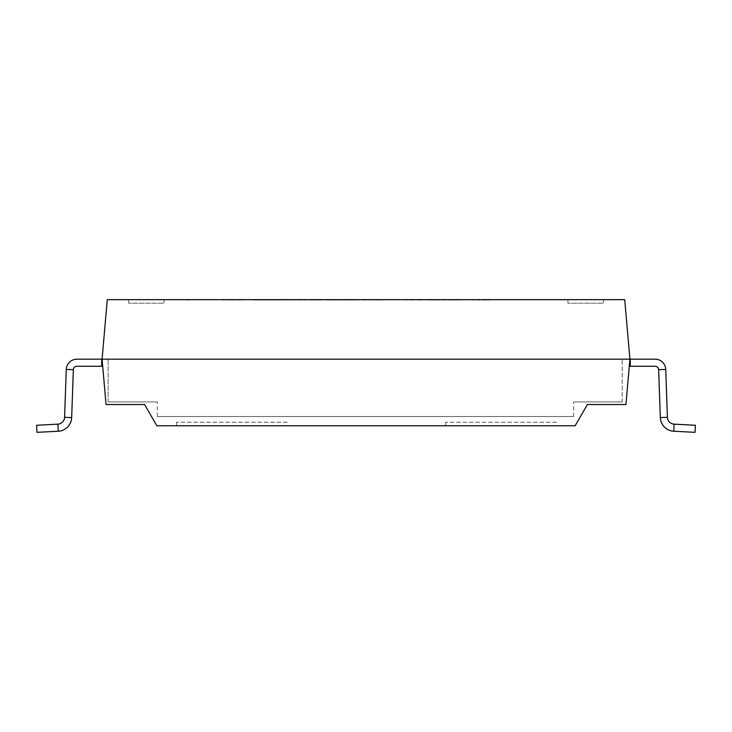 <?xml version="1.0" encoding="UTF-8"?>
<svg xmlns="http://www.w3.org/2000/svg" width="732" height="732" viewBox="0 0 732 732"><rect width="100%" height="100%" fill="white"/><g stroke="black" fill="none" stroke-linecap="round" stroke-linejoin="round"><path stroke-width="0.55" stroke-dasharray="3.66 2.75" d="M454.984 299.663L484.538 299.663L454.984 300.01M451.79 300.01L432.118 300.01L451.79 299.663M349.887 300.01L329.427 300.01M329.427 299.663L353.08 300.01M353.08 299.663L349.887 299.663M324.02 299.663L358.479 300.01L324.02 300.01M358.479 299.663L353.803 299.663L358.479 300.01M304.036 300.01L322.29 300.01L290.961 299.663L322.29 299.663L304.036 300.01M486.277 300.01L471.966 300.01M471.966 299.663L486.277 299.663M491.584 299.663L466.668 299.663L491.584 300.01M379.094 300.01L364.792 300.01M364.792 299.663L379.094 299.663M384.401 299.663L359.485 299.663L384.401 300.01M354.974 299.663L340.224 300.01L354.974 299.663M333.527 299.663L314.522 300.01L333.527 299.663M321.595 299.663L314.522 299.663L321.595 299.663M239.895 300.01L227.963 300.01M227.963 299.663L242.548 300.01M242.649 299.663L239.895 299.663M226.883 299.663L247.919 299.663L226.883 300.01M196.752 299.663L187.657 300.01L196.752 299.663M270.09 299.663L253.794 299.663L277.007 300.01L252.97 300.01L270.09 300.01M301.163 300.01L286.853 300.01M286.853 299.663L301.163 299.663M306.47 299.663L281.555 299.663L306.47 300.01M413.013 299.663L389.799 299.663L413.013 300.01M432.905 299.663L418.155 300.01L432.905 299.663M457.033 300.01L442.732 300.01M442.732 299.663L457.033 299.663M462.34 299.663L437.425 299.663L462.34 300.01M222.629 299.663L252.183 299.663L222.629 300.01M280.667 300.01L260.208 300.01M260.208 299.663L283.851 300.01M283.851 299.663L280.667 299.663M254.8 299.663L289.259 300.01L254.8 300.01M289.259 299.663L284.583 299.663L289.259 300.01M377.328 299.663L362.578 300.01L377.328 299.663M419.775 300.01L420.241 300.01M420.241 299.663L425.676 300.01M425.676 299.663L419.775 299.663M431.075 299.663L400.349 299.663L431.075 300.01M629.3 366.256L655.113 366.256A3.541 3.541 0 0 1 658.654 369.678L665.736 369.431A10.623 10.623 0 0 0 655.113 359.174A10.623 10.623 0 0 1 665.736 369.431L667.41 417.322A7.082 7.082 0 0 0 674.117 424.148L695.4 425.265L674.117 424.148A7.082 7.082 0 0 1 667.41 417.322L665.736 369.431A10.623 10.623 0 0 0 655.113 359.174L629.923 359.174L625.952 404.522L587.412 404.522L575.142 425.777L156.858 425.777L144.588 404.522L106.049 404.522L102.077 359.174L102.7 366.256L102.077 359.174L629.923 359.174L629.3 366.256L629.923 359.174L655.113 359.174L629.923 359.174L629.3 366.256L629.923 359.174L624.716 299.663L107.284 299.663L102.077 359.174L76.887 359.174L102.077 359.174L102.7 366.256L102.077 359.174L76.887 359.174A10.623 10.623 0 0 0 66.264 369.431L64.59 417.322A7.082 7.082 0 0 1 57.883 424.148L36.6 425.265L36.975 432.338L36.6 425.265L57.883 424.148A7.082 7.082 0 0 0 64.59 417.322L66.264 369.431A10.623 10.623 0 0 1 76.887 359.174A10.623 10.623 0 0 0 66.264 369.431L64.59 417.322A7.082 7.082 0 0 1 57.883 424.148L36.6 425.265L36.975 432.338L58.249 431.23A14.173 14.173 0 0 0 71.672 417.569A14.173 14.173 0 0 1 58.249 431.23L36.975 432.338L58.249 431.23A14.173 14.173 0 0 0 71.672 417.569L64.59 417.322M164.078 299.663L128.649 299.663L164.078 299.663L164.078 303.204L128.649 303.204L164.078 303.204M603.351 299.663L567.922 299.663L603.351 299.663L603.351 303.204L567.922 303.204L603.351 303.204M102.7 366.256L76.887 366.256A3.541 3.541 0 0 0 73.346 369.678L71.672 417.569L73.346 369.678A3.541 3.541 0 0 1 76.887 366.256L102.7 366.256L76.887 366.256A3.541 3.541 0 0 0 73.346 369.678L71.672 417.569M695.4 425.265L695.025 432.338L695.4 425.265L695.025 432.338L673.751 431.23A14.173 14.173 0 0 1 660.328 417.569A14.173 14.173 0 0 0 673.751 431.23L674.117 424.148L695.4 425.265M658.654 369.678L665.736 369.431L658.654 369.678L660.328 417.569A14.173 14.173 0 0 0 673.751 431.23L674.117 424.148A7.082 7.082 0 0 1 667.41 417.322L660.328 417.569L667.41 417.322L660.328 417.569L658.654 369.678A3.541 3.541 0 0 0 655.113 366.256A3.541 3.541 0 0 1 658.654 369.678L660.328 417.569M665.736 369.431L667.41 417.322M556.238 422.227L445.706 422.227L556.238 422.227L556.238 425.777L445.706 425.777L556.238 425.777M286.999 422.227L176.476 422.227L286.999 422.227L286.999 425.777L176.476 425.777L286.999 425.777M108.126 401.923L108.126 359.174L108.126 401.923L157.307 401.923L108.126 401.923M157.307 416.526L157.307 401.923L157.307 416.526L573.659 416.526L157.307 416.526M622.218 401.923L573.659 401.923L622.218 401.923L622.218 359.174L622.218 401.923M108.126 359.174L622.218 359.174L108.126 359.174M573.659 416.526L573.659 401.923L573.659 416.526M57.883 424.148L58.249 431.23M66.264 369.431L73.346 369.678M674.117 424.148L673.751 431.23M445.706 425.777L445.706 422.227M176.476 425.777L176.476 422.227M128.649 299.663L128.649 303.204M567.922 299.663L567.922 303.204"/><path stroke-width="1.1" d="M667.41 417.322A7.082 7.082 0 0 0 674.117 424.148L673.751 431.23A14.173 14.173 0 0 1 660.328 417.569L667.41 417.322L665.736 369.431A10.623 10.623 0 0 0 655.113 359.174L629.923 359.174L624.716 299.663L107.284 299.663L102.077 359.174L106.049 404.522L144.588 404.522L156.858 425.777L575.142 425.777L587.412 404.522L625.952 404.522L629.923 359.174L101.73 359.174L101.73 366.256L76.887 366.256A3.541 3.541 0 0 0 73.346 369.678L71.672 417.569A14.173 14.173 0 0 1 58.249 431.23L36.975 432.338L36.6 425.265L57.883 424.148A7.082 7.082 0 0 0 64.59 417.322L66.264 369.431A10.623 10.623 0 0 1 76.887 359.174L101.73 359.174M629.3 366.256L655.113 366.256A3.541 3.541 0 0 1 658.654 369.678L660.328 417.569M673.751 431.23L695.025 432.338L695.4 425.265L674.117 424.148M630.27 359.174L630.27 366.256M101.73 366.256L102.7 366.256M665.736 369.431L658.654 369.678M58.249 431.23L57.883 424.148M64.59 417.322L71.672 417.569M73.346 369.678L66.264 369.431"/></g></svg>
